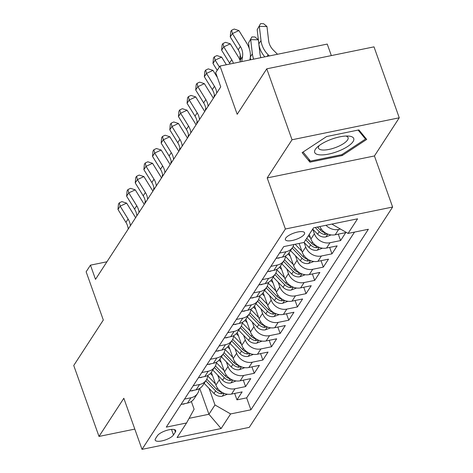 <?xml version="1.0" encoding="UTF-8"?>
<svg xmlns="http://www.w3.org/2000/svg" width="473" height="473" viewBox="0 0 473 473"><rect width="100%" height="100%" fill="white"/><g stroke="black" fill="none" stroke-linecap="round" stroke-linejoin="round"><path stroke-width="0.71" d="M285.722 238.138A10.205 3.346 160.4 0 0 285.385 239.663A10.205 3.346 160.4 0 0 294.159 240.018A10.205 3.346 160.4 0 0 304.269 234.336A10.205 3.346 160.4 0 0 304.606 232.817A10.205 3.346 160.4 0 0 295.832 232.462A10.205 3.346 160.4 0 0 285.722 238.138M331.342 55.595L327.245 44.078L220.01 66.049L215.694 72.682L220.743 86.872L95.511 279.342L90.461 265.158L86.139 271.792L103.321 320.032L73.741 365.493L98.999 436.437L134.805 429.1M399.259 117.795L374.001 46.857L266.766 68.822L292.03 139.766L267.198 177.925L285.385 229.003L392.62 207.038L374.433 155.96L399.259 117.795L292.03 139.766M285.385 229.003L142.018 449.35L249.253 427.379L392.62 207.038M211.348 372.251L215.919 385.087A12.753 11.068 33.1 0 0 231.551 394.062L242.135 391.892L236.949 399.856L234.661 393.424M217.722 375.142L219.371 379.778A12.753 11.068 33.1 0 0 235.01 388.753L245.588 386.583L243.293 380.15M245.588 386.583L250.767 378.619L240.189 380.789A12.753 11.068 33.1 0 1 224.557 371.813L219.986 358.977M228.625 345.704L233.195 358.54A12.753 11.068 33.1 0 0 248.828 367.515L259.405 365.345L254.226 373.309L251.932 366.877M237.257 332.43L241.827 345.26A12.753 11.068 33.1 0 0 257.466 354.242L268.043 352.072L262.858 360.036L260.57 353.603M245.895 319.157L250.465 331.987A12.753 11.068 33.1 0 0 266.098 340.962L276.675 338.798L271.496 346.762L269.208 340.329M254.533 305.883L259.103 318.713A12.753 11.068 33.1 0 0 274.736 327.688L285.314 325.525L280.134 333.489L277.84 327.056M263.171 292.61L267.736 305.44A12.753 11.068 33.1 0 0 283.374 314.415L293.952 312.251L288.772 320.215L286.478 313.782M271.804 279.336L276.374 292.166A12.753 11.068 33.1 0 0 292.012 301.141L302.59 298.977L297.405 306.942L295.117 300.509M280.442 266.062L285.012 278.893A12.753 11.068 33.1 0 0 300.645 287.868L311.222 285.704L306.043 293.668L303.755 287.235M289.08 252.789L293.65 265.619A12.753 11.068 33.1 0 0 309.283 274.594L319.86 272.43L314.681 280.394L312.387 273.962M299.119 243.447L302.282 252.346A12.753 11.068 33.1 0 0 317.921 261.321L328.499 259.157L323.313 267.121L321.025 260.688M309.259 234.395L310.921 239.072A12.753 11.068 33.1 0 0 326.559 248.047L337.137 245.883L331.951 253.847L329.663 247.409M319.854 226.543A12.753 11.068 33.1 0 0 335.191 234.774L345.769 232.61L340.59 240.574L338.301 234.135M173.479 434.965L175.382 432.044A9.886 3.24 160.4 0 0 175.708 430.572A9.886 3.24 160.4 0 0 167.206 430.229A9.886 3.24 160.4 0 0 157.414 435.728L155.511 438.648A9.886 3.24 160.4 0 0 155.185 440.121A9.886 3.24 160.4 0 0 163.682 440.464A9.886 3.24 160.4 0 0 173.479 434.965L171.504 429.419M199.724 388.398L208.936 414.259L214.979 404.965L230.617 413.94L250.903 409.789L368.361 229.263L348.075 233.42L357.576 218.816L313.522 227.844L304.021 242.442L283.735 246.599L166.277 427.125L186.563 422.968L194.113 409.24L191.358 401.5M230.617 413.94L221.116 428.544L177.062 437.566L186.563 422.968M312.73 229.133L314.379 233.763L310.921 239.072M304.092 242.407L305.741 247.036L302.282 252.346M295.454 255.68L297.103 260.31L293.65 265.619M286.815 268.954L288.465 273.583L285.012 278.893M278.183 282.227L279.833 286.857L276.374 292.166M269.545 295.501L271.195 300.13L267.736 305.44M260.907 308.774L262.556 313.404L259.103 318.713M252.269 322.048L253.918 326.677L250.465 331.987M243.636 335.322L245.286 339.951L241.827 345.26M234.998 348.595L236.648 353.23L233.195 358.54M226.36 361.869L228.01 366.504L224.557 371.813M236.949 399.856L246.658 397.87L354.519 232.095M340.519 229.08L338.65 229.464A12.753 11.068 -146.9 0 1 326.015 225.284M340.59 240.574L330.012 242.738A12.753 11.068 -146.9 0 1 314.379 233.763M331.951 253.847L321.374 256.011A12.753 11.068 -146.9 0 1 305.741 247.036M323.313 267.121L312.736 269.285A12.753 11.068 -146.9 0 1 297.103 260.31M314.681 280.394L304.104 282.558A12.753 11.068 -146.9 0 1 288.465 273.583M306.043 293.668L295.465 295.832A12.753 11.068 -146.9 0 1 279.833 286.857M297.405 306.942L286.827 309.106A12.753 11.068 -146.9 0 1 271.195 300.13M288.772 320.215L278.189 322.379A12.753 11.068 -146.9 0 1 262.556 313.404M280.134 333.489L269.557 335.653A12.753 11.068 -146.9 0 1 253.918 326.677M271.496 346.762L260.919 348.932A12.753 11.068 -146.9 0 1 245.286 339.951M262.858 360.036L252.28 362.206A12.753 11.068 -146.9 0 1 236.648 353.23M254.226 373.309L243.642 375.479A12.753 11.068 -146.9 0 1 228.01 366.504M184.511 399.094L190.956 397.775A12.753 11.068 33.1 0 0 197.602 393.382A12.753 11.068 33.1 0 0 199.163 388.723M181.058 404.403L187.503 403.085A12.753 11.068 33.1 0 0 194.149 398.692L197.602 393.382M189.691 391.13L196.135 389.811A12.753 11.068 33.1 0 0 202.787 385.418L206.24 380.109A12.753 11.068 -146.9 0 1 199.594 384.502L193.15 385.82M198.329 377.856L204.774 376.538A12.753 11.068 33.1 0 0 211.425 372.145L214.878 366.835A12.753 11.068 -146.9 0 1 208.226 371.228L201.782 372.547M206.967 364.582L213.412 363.264A12.753 11.068 33.1 0 0 220.057 358.871L223.516 353.562A12.753 11.068 -146.9 0 1 216.865 357.955L210.42 359.273M215.605 351.309L222.05 349.99A12.753 11.068 33.1 0 0 228.696 345.597L232.148 340.288A12.753 11.068 -146.9 0 1 225.503 344.681L219.058 346M224.237 338.035L230.682 336.717A12.753 11.068 33.1 0 0 237.334 332.324L240.787 327.009A12.753 11.068 -146.9 0 1 234.141 331.407L227.696 332.726M232.876 324.762L239.32 323.443A12.753 11.068 33.1 0 0 245.972 319.044L249.425 313.735A12.753 11.068 -146.9 0 1 242.773 318.134L236.329 319.452M241.514 311.488L247.958 310.17A12.753 11.068 33.1 0 0 254.604 305.771L258.063 300.461A12.753 11.068 -146.9 0 1 251.411 304.86L244.967 306.179M250.152 298.215L256.597 296.896A12.753 11.068 33.1 0 0 263.242 292.497L266.695 287.188A12.753 11.068 -146.9 0 1 260.049 291.587L253.605 292.905M258.784 284.941L265.229 283.623A12.753 11.068 33.1 0 0 271.88 279.224L275.333 273.914A12.753 11.068 -146.9 0 1 268.688 278.313L262.243 279.632M267.422 271.668L273.867 270.349A12.753 11.068 33.1 0 0 280.519 265.95L283.971 260.641A12.753 11.068 -146.9 0 1 277.32 265.04L270.875 266.358M276.061 258.394L282.505 257.07A12.753 11.068 33.1 0 0 289.151 252.677L292.61 247.367A12.753 11.068 -146.9 0 1 285.958 251.76L279.513 253.085M209.09 388.416L214.979 404.965M220.01 66.049L237.186 114.289L266.766 68.822M142.018 449.35L123.831 398.272L98.999 436.437M106.939 261.782L90.461 265.158M189.117 418.321L208.936 414.259L221.116 428.544M332.283 224.001L332.436 224.444L332.797 223.895M246.658 397.87L250.903 409.789M207.795 375.45A12.753 11.068 -146.9 0 1 206.24 380.109M216.433 362.176A12.753 11.068 -146.9 0 1 214.878 366.835M225.071 348.903A12.753 11.068 -146.9 0 1 223.516 353.562M233.709 335.629A12.753 11.068 -146.9 0 1 232.148 340.288M242.342 322.355A12.753 11.068 -146.9 0 1 240.787 327.009M250.98 309.082A12.753 11.068 -146.9 0 1 249.425 313.735M259.618 295.808A12.753 11.068 -146.9 0 1 258.063 300.461M268.256 282.535A12.753 11.068 -146.9 0 1 266.695 287.188M276.888 269.261A12.753 11.068 -146.9 0 1 275.333 273.914M285.526 255.988A12.753 11.068 -146.9 0 1 283.971 260.641M293.863 244.523A12.753 11.068 -146.9 0 1 292.61 247.367M348.075 233.42L332.436 224.444M267.198 177.925L374.433 155.96M326.607 136.537L302.123 152.655L309.933 162.156L342.227 155.54L366.711 139.423L358.901 129.921L326.607 136.537M341.896 154.6L342.227 155.54M308.839 159.07L309.933 162.156M182.318 404.149L183.335 404.173A8.449 7.332 33.1 0 0 184.967 403.605M128.224 229.068A15.94 13.835 33.1 0 0 125.936 222.351L117.972 209.468L120.136 206.151L119.32 202.816L121.922 201.604L126.634 203.13L134.598 216.007A23.916 20.753 -146.9 0 1 135.585 217.757M130.382 225.751A15.94 13.835 33.1 0 0 128.094 219.029L120.136 206.151L126.634 203.13M117.972 209.468L118.457 204.141L119.32 202.816M212.59 375.739L210.384 373.469M215.517 383.952L207.748 375.958M227.501 394.21L222.174 396.22A8.449 7.332 -146.9 0 1 213.979 393.453L204.141 383.331M221.571 392.052A8.449 7.332 -146.9 0 1 216.658 389.338L206.778 379.169M205.785 380.806L215.623 390.935A8.449 7.332 33.1 0 0 221.518 393.79L223.699 393.175M145.377 201.533L144.904 202.261L145.016 203.254M144.904 202.261L145.353 201.403M319.937 154.872A20.723 6.799 160.4 0 0 347.72 146.441A20.723 6.799 160.4 0 0 348.495 136.064A20.723 6.799 160.4 0 0 348.441 136.064A20.723 6.799 160.4 0 0 317.241 147.174A20.723 6.799 160.4 0 0 319.937 154.872M319.21 145.542A15.692 5.144 160.4 0 0 318.512 148.144A15.692 5.144 160.4 0 0 322.48 150A15.692 5.144 160.4 0 0 339.59 145.826A15.692 5.144 160.4 0 0 348.075 137.619A15.692 5.144 160.4 0 0 345.887 136.041M358.12 130.081L365.505 139.056L341.784 154.677L310.495 161.086L303.057 152.04M364.813 137.111L365.505 139.056M190.95 390.875L191.973 390.899A8.449 7.332 33.1 0 0 193.605 390.331M136.863 215.794A15.94 13.835 33.1 0 0 134.574 209.078L126.61 196.194L128.768 192.878L127.958 189.543L130.554 188.331L135.272 189.856L143.236 202.734A23.916 20.753 -146.9 0 1 144.224 204.478M139.021 212.472A15.94 13.835 33.1 0 0 136.732 205.755L128.768 192.878L135.272 189.856M126.61 196.194L127.089 190.867L127.958 189.543M199.588 377.602L200.611 377.625A8.449 7.332 33.1 0 0 202.243 377.058M145.501 202.521A15.94 13.835 33.1 0 0 143.213 195.804L135.248 182.921L137.407 179.604L136.591 176.269L139.192 175.057L143.91 176.583L151.874 189.46A23.916 20.753 -146.9 0 1 152.862 191.204M147.659 199.198A15.94 13.835 33.1 0 0 145.371 192.481L137.407 179.604L143.91 176.583M135.248 182.921L135.727 177.594L136.591 176.269M208.226 364.328L209.249 364.352A8.449 7.332 33.1 0 0 210.875 363.784M154.133 189.247A15.94 13.835 33.1 0 0 151.851 182.531L143.887 169.647L146.045 166.33L145.229 162.996L147.83 161.784L152.548 163.309L160.513 176.187A23.916 20.753 -146.9 0 1 161.494 177.931M156.297 185.924A15.94 13.835 33.1 0 0 154.009 179.208L146.045 166.33L152.548 163.309M143.887 169.647L144.366 164.32L145.229 162.996M216.865 351.055L217.882 351.078A8.449 7.332 33.1 0 0 219.513 350.511M162.771 175.974A15.94 13.835 33.1 0 0 160.483 169.257L152.519 156.374L154.683 153.057L153.867 149.722L156.468 148.51L161.181 150.036L169.145 162.913A23.916 20.753 -146.9 0 1 170.132 164.657M164.929 172.651A15.94 13.835 33.1 0 0 162.641 165.934L154.683 153.057L161.181 150.036M152.519 156.374L153.004 151.047L153.867 149.722M221.228 362.466L219.023 360.195M224.149 370.678L216.386 362.685M236.139 380.936L230.812 382.947A8.449 7.332 -146.9 0 1 222.617 380.18L212.779 370.057M230.209 378.778A8.449 7.332 -146.9 0 1 225.296 376.065L215.416 365.895M214.423 367.533L224.261 377.661A8.449 7.332 33.1 0 0 230.15 380.517L232.338 379.902M154.015 188.26L153.536 188.987L153.654 189.98M153.536 188.987L153.991 188.13M229.866 349.192L227.661 346.922M232.787 357.405L225.018 349.411M244.778 367.663L239.444 369.673A8.449 7.332 -146.9 0 1 231.256 366.906L221.417 356.784M238.847 365.505A8.449 7.332 -146.9 0 1 233.934 362.791L224.048 352.622M223.061 354.259L232.893 364.381A8.449 7.332 33.1 0 0 238.788 367.243L240.976 366.628M162.653 174.986L162.174 175.714L162.292 176.707M162.174 175.714L162.629 174.856M238.498 335.913L236.293 333.648M241.425 344.131L233.656 336.132M253.41 354.389L248.083 356.4A8.449 7.332 -146.9 0 1 239.894 353.633L230.055 343.51M247.48 352.231A8.449 7.332 -146.9 0 1 242.566 349.517L232.686 339.348M231.693 340.986L241.532 351.108A8.449 7.332 33.1 0 0 247.426 353.97L249.614 353.355M171.285 161.713L170.812 162.44L170.93 163.433M170.812 162.44L171.267 161.583M247.137 322.639L244.931 320.375M250.063 330.858L242.294 322.858M262.048 341.116L256.721 343.126A8.449 7.332 -146.9 0 1 248.526 340.359L238.688 330.237M256.118 338.958A8.449 7.332 -146.9 0 1 251.204 336.244L241.325 326.074M240.331 327.712L250.17 337.834A8.449 7.332 33.1 0 0 256.064 340.696L258.246 340.081M179.923 148.439L179.45 149.166L179.563 150.16M179.45 149.166L179.9 148.309M225.497 337.775L226.52 337.805A8.449 7.332 33.1 0 0 228.152 337.237M171.409 162.694A15.94 13.835 33.1 0 0 169.121 155.978L161.157 143.1L163.315 139.783L162.499 136.449L165.101 135.237L169.819 136.762L177.783 149.639A23.916 20.753 -146.9 0 1 178.77 151.384M173.567 159.377A15.94 13.835 33.1 0 0 171.279 152.661L163.315 139.783L169.819 136.762M161.157 143.1L161.636 137.773L162.499 136.449M255.775 309.366L253.569 307.101M258.696 317.584L250.927 309.584M270.686 327.836L265.359 329.847A8.449 7.332 -146.9 0 1 257.164 327.085L247.326 316.957M264.756 325.684A8.449 7.332 -146.9 0 1 259.843 322.97L249.963 312.801M248.969 314.439L258.808 324.561A8.449 7.332 33.1 0 0 264.697 327.422L266.884 326.808M188.561 135.166L188.083 135.893L188.201 136.886M188.083 135.893L188.538 135.036M234.135 324.502L235.158 324.531A8.449 7.332 33.1 0 0 236.784 323.964M180.047 149.421A15.94 13.835 33.1 0 0 177.759 142.704L169.795 129.827L171.953 126.51L171.137 123.175L173.739 121.963L178.457 123.483L186.421 136.366A23.916 20.753 -146.9 0 1 187.409 138.11M182.206 146.104A15.94 13.835 33.1 0 0 179.917 139.387L171.953 126.51L178.457 123.483M169.795 129.827L170.274 124.5L171.137 123.175M264.413 296.092L262.208 293.822M267.334 304.305L259.565 296.311M279.324 314.563L273.991 316.573A8.449 7.332 -146.9 0 1 265.802 313.812L255.964 303.684M273.394 312.411A8.449 7.332 -146.9 0 1 268.481 309.697L258.595 299.527M257.602 301.165L267.44 311.287A8.449 7.332 33.1 0 0 273.335 314.149L275.523 313.534M197.2 121.892L196.721 122.619L196.839 123.613M196.721 122.619L197.176 121.762M242.773 311.228L243.796 311.258A8.449 7.332 33.1 0 0 245.422 310.684M188.68 136.147A15.94 13.835 33.1 0 0 186.392 129.431L178.433 116.553L180.591 113.236L179.775 109.896L182.377 108.689L187.095 110.209L195.059 123.092A23.916 20.753 -146.9 0 1 196.041 124.837M190.844 132.83A15.94 13.835 33.1 0 0 188.556 126.114L180.591 113.236L187.095 110.209M178.433 116.553L178.912 111.226L179.775 109.896M273.045 282.819L270.84 280.548M275.972 291.031L268.203 283.037M287.956 301.289L282.629 303.299A8.449 7.332 -146.9 0 1 274.441 300.538L264.602 290.41M282.026 299.137A8.449 7.332 -146.9 0 1 277.113 296.423L267.233 286.254M266.24 287.891L276.078 298.014A8.449 7.332 33.1 0 0 281.973 300.875L284.161 300.26M205.832 108.619L205.359 109.346L205.477 110.339M205.359 109.346L205.814 108.488M251.411 297.955L252.428 297.984A8.449 7.332 33.1 0 0 254.06 297.411M197.318 122.874A15.94 13.835 33.1 0 0 195.03 116.157L187.066 103.28L189.23 99.963L188.414 96.622L191.015 95.416L195.727 96.935L203.692 109.819A23.916 20.753 -146.9 0 1 204.679 111.563M199.476 119.557A15.94 13.835 33.1 0 0 197.188 112.84L189.23 99.963L195.727 96.935M187.066 103.28L187.55 97.952L188.414 96.622M281.683 269.545L279.478 267.275M284.61 277.757L276.841 269.764M296.595 288.016L291.267 290.026A8.449 7.332 -146.9 0 1 283.073 287.265L273.234 277.137M290.664 285.858A8.449 7.332 -146.9 0 1 285.751 283.15L275.871 272.98M274.878 274.618L284.716 284.74A8.449 7.332 33.1 0 0 290.611 287.602L292.793 286.987M214.47 95.339L213.997 96.072L214.109 97.066M213.997 96.072L214.446 95.209M260.044 284.681L261.066 284.711A8.449 7.332 33.1 0 0 262.698 284.137M205.956 109.6A15.94 13.835 33.1 0 0 203.668 102.883L195.704 90.006L197.862 86.689L197.046 83.349L199.647 82.142L204.366 83.662L212.33 96.545A23.916 20.753 -146.9 0 1 213.317 98.289M208.114 106.283A15.94 13.835 33.1 0 0 205.826 99.567L197.862 86.689L204.366 83.662M195.704 90.006L196.183 84.679L197.046 83.349M290.321 256.271L288.116 254.001M293.242 264.484L285.473 256.49M305.233 274.742L299.906 276.752A8.449 7.332 -146.9 0 1 291.711 273.991L281.873 263.863M299.303 272.584A8.449 7.332 -146.9 0 1 294.389 269.876L284.51 259.707M283.516 261.344L293.355 271.467A8.449 7.332 33.1 0 0 299.243 274.328L301.431 273.713M268.682 271.407L269.705 271.437A8.449 7.332 33.1 0 0 271.331 270.863M214.594 96.326A15.94 13.835 33.1 0 0 212.306 89.61L204.342 76.732L206.5 73.416L205.684 70.075L208.286 68.869L213.004 70.388L217.414 77.525M216.752 93.01A15.94 13.835 33.1 0 0 214.464 86.293L206.5 73.416L213.004 70.388M204.342 76.732L204.821 71.405L205.684 70.075M301.88 251.21L295.128 244.263M313.871 261.468L308.538 263.479A8.449 7.332 -146.9 0 1 300.349 260.718L290.511 250.589M307.941 259.31A8.449 7.332 -146.9 0 1 303.027 256.603L293.142 246.433M292.148 248.071L301.987 258.193A8.449 7.332 33.1 0 0 307.882 261.055L310.069 260.44M277.32 258.134L278.343 258.163A8.449 7.332 33.1 0 0 279.969 257.59M219.383 67.006L215.138 60.142L212.98 63.459L217.225 70.329M212.98 63.459L213.459 58.132L214.322 56.801L216.924 55.595L221.642 57.115L226.36 64.748M221.642 57.115L215.138 60.142L214.322 56.801M310.519 237.937L308.384 235.737M322.503 248.195L317.176 250.205A8.449 7.332 -146.9 0 1 308.987 247.444L304.062 242.377M316.573 246.037A8.449 7.332 -146.9 0 1 311.66 243.329L306.74 238.262M305.706 239.852L310.625 244.919A8.449 7.332 33.1 0 0 316.52 247.781L318.707 247.166M250.483 59.805L250.241 57.736M240.379 55.518L239.906 56.252L240.349 60.03M239.906 56.252L240.361 55.388M230.103 63.979A15.94 13.835 33.1 0 0 229.576 63.063L221.612 50.185L223.776 46.868L222.96 43.528L225.562 42.322L230.274 43.841L238.238 56.719A23.916 20.753 -146.9 0 1 240.237 60.721M233.384 63.305A15.94 13.835 33.1 0 0 231.735 59.746L223.776 46.868L230.274 43.841M221.612 50.185L222.097 44.858L222.96 43.528M331.141 234.921L325.814 236.932A8.449 7.332 -146.9 0 1 317.62 234.165L312.7 229.103M325.211 232.763A8.449 7.332 -146.9 0 1 320.298 230.049L317.383 227.052M315.225 227.489L319.263 231.646A8.449 7.332 33.1 0 0 325.158 234.507L327.34 233.893M260.936 57.665A15.94 13.835 -146.9 0 1 259.996 53.957L258.329 39.785L250.702 39.655L252.369 53.827A23.916 20.753 33.1 0 0 253.688 59.149M251.896 36.924L248.544 42.978L251.896 36.924L254.947 36.977L258.329 39.785M248.544 42.978L249.159 48.222M250.264 57.552A23.916 20.753 33.1 0 0 250.684 59.764M240.042 61.945L240.39 59.787A15.94 13.835 33.1 0 0 238.215 49.789L230.25 36.912L232.409 33.589L231.593 30.254L234.194 29.048L238.912 30.568L246.876 43.445A23.916 20.753 -146.9 0 1 250.14 58.451L249.898 59.923M241.721 61.602L242.548 56.47A15.94 13.835 33.1 0 0 240.373 46.472L232.409 33.589L238.912 30.568M230.25 36.912L230.729 31.585L231.593 30.254M277.509 54.271L273.388 50.156A15.94 13.835 -146.9 0 1 268.629 40.684L266.961 26.512L259.34 26.382L261.007 40.554A23.916 20.753 33.1 0 0 268.144 54.762L269.332 55.944M260.534 23.65L257.176 29.704L260.534 23.65L263.585 23.703L266.961 26.512M257.176 29.704L258.843 43.871A23.916 20.753 33.1 0 0 264.845 56.866M219.371 379.778L215.919 385.087M235.01 388.753L231.551 394.062M338.65 229.464L335.191 234.774M330.012 242.738L326.559 248.047M321.374 256.011L317.921 261.321M312.736 269.285L309.283 274.594M304.104 282.558L300.645 287.868M295.465 295.832L292.012 301.141M286.827 309.106L283.374 314.415M278.189 322.379L274.736 327.688M269.557 335.653L266.098 340.962M260.919 348.932L257.466 354.242M252.28 362.206L248.828 367.515M243.642 375.479L240.189 380.789M190.956 397.775L187.503 403.085M199.594 384.502L196.135 389.811M208.226 371.228L204.774 376.538M216.865 357.955L213.412 363.264M225.503 344.681L222.05 349.99M234.141 331.407L230.682 336.717M242.773 318.134L239.32 323.443M251.411 304.86L247.958 310.17M260.049 291.587L256.597 296.896M268.688 278.313L265.229 283.623M277.32 265.04L273.867 270.349M285.958 251.76L282.505 257.07M174.519 429.632L175.382 432.044M125.936 222.351L128.094 219.029M222.34 396.155L224.161 393.365M216.658 389.338L217.468 388.097M213.979 393.453L215.623 390.935M220.832 391.863L221.518 393.79M134.574 209.078L136.732 205.755M143.213 195.804L145.371 192.481M151.851 182.531L154.009 179.208M160.483 169.257L162.641 165.934M230.978 382.882L232.793 380.091M225.296 376.065L226.1 374.823M222.617 380.18L224.261 377.661M229.464 378.589L230.15 380.517M239.616 369.608L241.431 366.817M233.934 362.791L234.738 361.549M231.256 366.906L232.893 364.381M238.102 365.316L238.788 367.243M248.248 356.335L250.069 353.544M242.566 349.517L243.376 348.276M239.894 353.633L241.532 351.108M246.74 352.042L247.426 353.97M256.886 343.061L258.707 340.27M251.204 336.244L252.014 335.002M248.526 340.359L250.17 337.834M255.379 338.769L256.064 340.696M169.121 155.978L171.279 152.661M265.524 329.787L267.34 326.997M259.843 322.97L260.647 321.729M257.164 327.085L258.808 324.561M264.011 325.495L264.697 327.422M177.759 142.704L179.917 139.387M274.163 316.514L275.978 313.723M268.481 309.697L269.285 308.455M265.802 313.812L267.44 311.287M272.649 312.221L273.335 314.149M186.392 129.431L188.556 126.114M282.795 303.24L284.616 300.45M277.113 296.423L277.923 295.182M274.441 300.538L276.078 298.014M281.287 298.948L281.973 300.875M195.03 116.157L197.188 112.84M291.433 289.967L293.248 287.17M285.751 283.15L286.561 281.908M283.073 287.265L284.716 284.74M289.925 285.674L290.611 287.602M203.668 102.883L205.826 99.567M300.071 276.693L301.886 273.897M294.389 269.876L295.193 268.634M291.711 273.991L293.355 271.467M298.558 272.401L299.243 274.328M212.306 89.61L214.464 86.293M308.709 263.42L310.525 260.623M303.027 256.603L303.832 255.361M300.349 260.718L301.987 258.193M307.196 259.127L307.882 261.055M317.342 250.146L319.163 247.349M311.66 243.329L312.47 242.087M308.987 247.444L310.625 244.919M315.834 245.854L316.52 247.781M229.576 63.063L231.735 59.746M325.98 236.872L327.795 234.076M320.298 230.049L321.108 228.814M317.62 234.165L319.263 231.646M252.369 53.827L250.318 56.979M324.472 232.58L325.158 234.507M240.39 59.787L242.548 56.47M238.215 49.789L240.373 46.472M261.007 40.554L258.843 43.871M268.144 54.762L267.074 56.405"/></g></svg>
